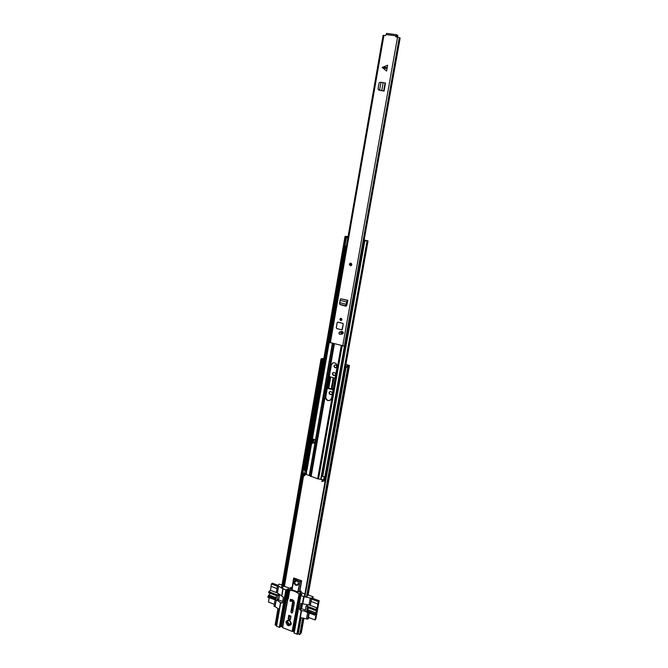 <?xml version="1.0" encoding="UTF-8"?>
<svg xmlns="http://www.w3.org/2000/svg" width="668" height="668" viewBox="0 0 668 668"><rect width="100%" height="100%" fill="white"/><g stroke="black" fill="none" stroke-linecap="round" stroke-linejoin="round"><path stroke-width="1" d="M336.087 367.659L335.436 367.65C334.15 366.874 334 365.955 334.985 364.912M331.654 394.421L330.51 394.304C329.24 393.544 329.065 392.634 329.975 391.573M334.977 375.374L333.875 375.257C332.572 374.472 332.413 373.546 333.39 372.477M307.472 595.631L306.57 596.591L304.858 596.958L345.949 367.926L345.456 367.684L347.043 366.056L347.986 366.281L349.481 365.513L345.924 364.361M333.056 389.636L327.813 388.191L329.9 376.71M290.897 588.85L291.023 587.873M335.119 367.776C333.766 366.882 333.674 365.947 334.843 364.953L335.628 364.928C336.981 365.805 337.073 366.749 335.912 367.742L335.119 367.776M285.336 586.771L284.476 586.087L282.723 586.871M347.043 366.056L348.696 365.371L345.89 364.561M345.899 367.233L345.431 367.108M333.975 375.508L333.557 375.391C332.188 374.489 332.088 373.537 333.257 372.527L334.493 372.602C335.862 373.495 335.962 374.447 334.802 375.466L334.292 375.374M330.61 394.571L330.192 394.454C328.848 393.586 328.731 392.642 329.833 391.632L331.119 391.699C332.455 392.559 332.58 393.502 331.478 394.512L330.919 394.421M329.332 376.552L335.06 378.305M327.27 388.275L333.04 389.761M291.908 587.765L290.789 587.347L290.622 588.75M300.917 592.608L301.235 591.255L299.89 590.754M323.888 358.382L321.041 358.866L321.876 359.192L321.734 361.196L320.949 361.087L321.091 359.075M281.687 586.98L281.729 588.257L282.464 588.341L321.734 361.196M281.729 588.257L320.949 361.087M323.855 358.566L321.876 359.192M300.759 633.314L301.318 632.479M301.101 617.683L300.625 617.791L301.059 618.167L302.212 617.9M298.304 633.523L299.314 634.6L297.878 633.139L298.304 633.523L301.059 618.167M297.878 633.139L300.625 617.791M299.314 634.6L300.683 633.757L303.489 618.142M276.744 624.279L276.226 624.43M275.199 624.563L278.088 609.308L278.806 609.091M275.458 624.555L276.193 624.63L275.909 625.198L275.174 625.123M278.047 608.59L278.088 609.308M276.193 624.63L278.832 609.391M304.858 596.958L304.424 596.591L345.456 367.684M308.115 594.729L307.564 595.505M347.535 366.289L345.949 367.926M323.329 361.639L322.043 361.588L323.362 361.438M322.043 361.588L321.6 364.118L322.886 364.169M322.753 361.78L322.31 364.31M327.287 388.208L327.813 388.191M333.207 377.637L331.253 388.701L327.888 388.175M331.253 388.701L331.963 388.834L333.908 377.829M333.173 388.968L331.963 388.834M290.789 587.347L291.031 587.782M291.482 588.04L291.357 588.892M289.294 620.455L287.273 620.747L286.706 621.816L288.509 624.889L290.538 624.597L291.106 623.536L289.294 620.455M291.382 624.004C290.171 619.72 288.342 619.011 285.879 621.858C287.081 626.133 288.918 626.851 291.382 624.004M292.267 600.382L293.227 600.749L292.659 601.901L293.477 601.175L291.707 611.178L290.889 611.921L291.599 613.115L292.609 612.581L294.379 602.553L292.718 599.739L290.421 599.48M288.184 620.338L287.716 621.24C288.025 623.595 289.144 624.396 291.073 623.661L291.056 623.687M294.079 582.204L294.73 581.035C296.959 580.267 298.229 581.202 298.538 583.857L297.895 585.018C295.665 585.803 294.388 584.867 294.079 582.204M294.847 580.951L294.321 581.995C294.58 584.567 295.815 585.527 298.02 584.892M293.536 578.471L291.841 589.727L298.12 592.015L299.715 591.731L301.652 580.834L293.862 577.954L293.678 579.265L293.853 577.962M299.715 591.731L304.875 594.086M285.353 586.671L291.707 588.9M292.025 589.819L294.037 579.014L299.974 581.594L301.335 581.352L299.448 591.973M291.841 589.727L293.678 579.265L299.665 581.561L301.652 580.834L301.335 581.352M291.023 588.9L289.302 590.378L289.72 590.537L288.584 592.75L287.357 599.505L288.242 598.971L289.72 590.537M300.767 592.549L299.072 594.052C296.024 591.547 292.768 590.328 289.302 590.378M301.301 594.887L300.266 594.495L300.901 593.685L299.222 593.919M300.901 593.685L301.577 593.935L301.226 594.954M304.675 596.8L300.859 595.639L301.903 594.32L301.577 593.935M312.574 598.269L311.589 599.104L310.303 604.54L311.43 598.311L305.159 596.891M311.43 598.311L313.108 596.766L312.816 598.361M349.481 365.513L308.148 594.904L313.108 596.766M300.692 595.522L293.995 633.014L297.344 634.266L300.341 617.533L307.647 619.169L308.866 612.898M307.664 612.447L306.529 618.735M305.192 611.212L301.184 610.535L299.606 609.333L300.767 603.421L309.301 605.066L310.303 604.54M300.341 617.533L301.602 610.519M290.463 619.178L288.626 618.468L289.444 615.529M290.764 617.491L289.202 616.89M280.518 602.578L276.427 626.116L279.316 627.361L280.644 626.5L282.731 627.06L287.532 599.597M299.072 594.052L292.116 631.402L294.262 631.477M276.135 600.398L275.066 606.636L279.316 609.425M281.704 587.957L277.512 585.585L276.46 591.739L277.136 592.892L283.391 597.167L282.422 602.761L280.677 602.695L277.262 600.34M297.344 634.266L298.17 633.456M309.184 617.691L307.647 619.169M308.499 617.424L309.175 613.024M310.804 604.072L310.086 604.949M301.911 603.588L301.143 607.913L301.594 608.69L305.309 610.109M300.224 594.512L299.69 594.787L299.915 595.271L300.266 594.495L300.041 595.33L300.667 595.564M288.159 618.894L290.363 619.745L291.006 616.13L288.801 615.278L288.159 618.894L288.626 618.468M292.409 601.476L291.448 601.108M293.477 601.175L293.227 600.749M290.889 611.921L292.659 601.901M291.899 610.093L292.601 610.36L291.707 611.178M292.601 610.36L292.851 611.212M287.349 599.63L286.689 599.254L287.774 593.05L289.11 590.236M282.647 627.569L287.774 599.38M288.927 590.27L286.973 590.186L288.451 590.971M288.826 590.487L289.119 589.335M292.116 631.402L282.814 627.753M278.005 599.697L282.647 601.467M275.066 606.636L273.98 606.21L275.057 599.989M310.303 597.893L309.025 604.957M302.813 603.755L304.074 596.683M300.575 593.635L299.69 594.787L293.219 631.16M281.47 626.459L287.708 590.696L288.242 588.934L288.91 589.184M288.242 588.934L285.82 589.986L282.272 588.324M282.898 588.842L281.704 595.747M278.614 585.995L277.412 592.992M281.996 585.118L279.299 584.108L277.512 585.585M315.53 610.527L307.347 607.421L315.53 610.527L316.774 609.692L315.764 612.823L307.606 609.717L308.641 607.905M307.33 607.237L306.629 611.095L307.606 609.717M307.472 609.834L315.764 612.823M312.515 598.252L319.17 600.741L315.789 619.161L315.012 619.929L308.382 617.382M302.512 603.797L301.635 608.707M315.638 612.94L314.962 613.842L306.779 610.719M319.17 600.741L318.269 601.601L317.2 607.989L315.68 609.45L306.645 606.018L305.977 606.377L305.167 610.886L305.627 611.663L314.645 615.111L314.962 613.842M314.645 615.111L316.164 613.633L315.012 619.929M315.513 610.343L315.68 609.45M318.269 601.601L311.597 599.096M311.163 601.467L317.826 603.981M317.2 607.989L309.635 605.125M276.185 597.751L269.029 595.029L270.106 593.267M277.404 586.254L271.4 583.999L272.385 583.189L277.905 585.26M271.4 583.999L270.999 586.337L276.995 588.6M274.306 604.298L268.452 602.052L269.187 597.743M275.976 598.971L268.152 595.99L267.851 597.234L277.061 600.507L277.988 595.747L277.537 594.979L268.795 591.664L268.645 592.541L276.535 595.697M268.152 595.99L268.878 595.138L276.16 597.91M268.795 591.664L270.448 590.295L271.116 586.387M277.061 600.507L278.857 598.82L279.616 594.411L277.988 595.747M276.836 592.708L270.448 590.295M267.993 596.357L275.909 599.371L276.56 595.547L268.645 592.541M292.801 599.772L291.29 601.25L290.238 601.183M298.512 582.897L298.496 583.548C296.751 585.602 295.448 585.126 294.596 582.104L296.842 580.826M327.963 400.608L329.917 400.483L331.52 398.32L337.098 366.824C337.023 363.835 335.62 362.515 332.889 362.849L331.036 365.162L325.516 396.592C325.366 398.554 326.176 399.898 327.963 400.608M330.109 400.382L328.28 400.458C326.493 399.748 325.683 398.404 325.842 396.441L331.353 365.037L332.998 362.808M323.446 479.866L317.642 478.806L305.936 474.297M324.114 480.826L325.199 480.025M324.281 479.724L322.11 480.317L321.892 481.528L324.064 481.085L324.247 479.966M321.892 481.528L322.11 480.317M323.813 479.257L322.085 480.033M303.865 473.938L304.14 475.766L303.865 473.938L304.867 473.445M304.14 475.766L304.733 475.683L304.942 474.48L304.349 474.564M305.902 474.347L304.858 474.973M304.942 474.48L304.625 474.063L306.111 473.144M306.478 473.086L306.762 469.512M313.384 442.617L314.645 443.009M348.103 236.455L345.03 236.38L345.615 236.656L304.975 470.965L304.491 470.339L345.03 236.38M344.613 245.958L305.568 470.882L304.975 470.965M346.216 236.764L345.615 236.656M348.086 236.539L346.224 236.706M307.088 469.554L305.694 470.188M364.761 240.831L367.241 240.747L364.144 240.054M363.108 250.082L322.736 476.409L364.828 240.864L368.051 240.897L364.16 239.962M324.974 476.008L326.001 475.558L368.051 240.897M322.753 476.693L325.951 476.501M367.033 240.998L324.924 476.259M364.77 240.764L363.843 240.614L363.4 242.133M328.063 443.569L327.554 447.001M313.334 442.884L314.595 443.276L315.229 439.627L312.975 439.218M328.564 443.727L327.796 443.485L327.512 447.268M326.009 476.209L325.199 475.908L325.992 475.591L325.884 476.175M325.316 480.058L323.796 479.323L324.272 476.693M306.579 469.913L306.078 473.311L304.717 473.403L302.938 472.827L303.548 469.295L304.608 469.637M303.548 469.295L304.658 469.345M328.481 444.195L327.754 448.261M313.284 442.709L312.323 443.485L311.622 443.268L312.265 439.619L313.025 438.943M312.265 439.619L313.968 439.235L313.342 442.851M312.958 439.828L312.323 443.485M363.843 240.614L365.429 240.597M346.859 236.581L348.078 236.597M346.4 246.258L344.187 245.749M363.183 250.099L362.048 249.69M364.135 240.096L366.882 240.739M348.028 236.906L345.966 236.681M344.98 246.066L346.583 236.864M347.736 238.568L347.21 236.973M365.287 240.605L364.11 240.255M362.666 249.999L364.31 240.747M362.908 250.049L362.749 252.112M344.187 248.454L345.122 248.429L345.757 246.191M344.379 248.513L344.813 247.277L345.581 247.193M345.022 246.074L344.813 247.277M387.607 65.222L386.58 71.05L387.607 65.222L382.271 67.435L386.58 71.05M339.519 332.079C338.676 332.973 338.793 333.741 339.878 334.384L342.542 333.916C343.653 332.973 343.536 332.163 342.191 331.487L339.828 332.013M337.899 322.085L337.173 322.577L336.263 327.779L336.755 328.589L341.941 329.842L343.285 324.139L342.784 323.329L337.899 322.085M340.722 320.523L341.206 320.515C342.191 319.797 342.158 319.079 341.106 318.36L340.622 318.36C339.636 319.087 339.67 319.805 340.722 320.523M350.792 265.814C352.161 264.962 352.17 264.06 350.825 263.108L350.374 263.092M396.241 35.955L396.074 36.965M395.706 36.69L399.272 37.6L344.362 346.116L329.658 342.442L383.106 35.346L385.603 35.579L386.605 33.4L396.416 34.703M378.564 89.963L384.058 91.107L385.486 83.041L380.251 82.222L379.165 82.799M340.538 304.7L345.665 306.161L346.767 305.418L347.819 300.308L340.655 298.788L339.503 303.247L340.421 304.675L339.895 304.291M340.421 334.292L339.878 334.301C338.776 333.566 338.726 332.806 339.736 332.038L340.279 332.029C341.373 332.764 341.423 333.524 340.421 334.292L340.663 334.284M340.588 331.645L339.912 331.954M341.465 333.975L342.759 333.825M396.366 35.863L396.074 36.865M346.233 306.111L345.206 305.852M344.396 345.915L345.289 345.849L362.382 249.932M364.043 240.597L400.149 37.992L399.255 37.709M399.272 37.6L344.362 346.116M396.592 34.995L397.802 35.346L397.602 36.464L396.166 36.356M396.216 36.072L397.602 36.464M383.065 90.957L378.848 90.071L378.013 88.953L379.006 83.208M384.058 91.107L378.881 90.021L378.046 88.902L379.04 83.149M380.869 90.481L381.328 90.614M379.583 90.18L380.96 82.314M347.644 301.301L346.333 305.151L345.247 305.861L340.421 304.675M347.819 300.308L346.692 302.003L346.041 304.867L344.955 305.568L340.121 304.383M339.678 302.604L346.634 304.366M350.558 263.676L350.065 264.261L350.784 265.196M342.358 333.825L342.099 332.155L339.903 332.004M341.181 334.067L340.622 334.209M342.099 332.155L342.2 331.487M341.315 332.405L341.457 331.495M342.208 333.34L341.431 333.591M342.358 329.349L343.218 324.122L342.776 323.395L337.883 322.151L337.231 322.594L336.321 327.796L336.772 328.522L341.632 329.85M340.88 318.669L341.298 320.114M284.476 586.087L303.673 475.307M303.94 473.779L304.04 473.186M281.645 587.23L321.049 358.933L321.826 359.042M283.165 586.746L321.667 364.135M322.118 361.555L322.586 358.808M283.549 586.604L303.222 472.919M303.882 469.095L322.034 364.235M322.519 361.43L322.978 358.766M284.151 586.103L303.723 473.078M304.383 469.262L322.586 364.21M323.061 361.421L323.562 358.549M301.251 632.83L303.882 618.226M299.757 634.491L302.721 617.992M347.502 366.047L347.986 366.281L306.57 596.591M275.158 624.83L277.971 608.54L275.166 624.697M308.057 595.054L349.406 365.588M276.669 624.296L279.249 609.383M323.045 361.672L322.602 364.202M328.781 388.033L330.735 376.944M330.284 376.819L328.322 388.008M298.12 592.015L299.974 581.594L297.828 591.931M287.324 599.664L282.564 626.893M293.519 631.185L300.041 595.33M300.066 610.101L301.594 608.69M301.143 607.913L299.606 609.333M296.934 634.283L301.184 610.535M300.617 603.697L301.043 603.304M288.584 592.75L287.925 592.499M288.467 590.929L289.135 591.18M287.774 593.05L288.442 593.301M287.357 599.505L286.689 599.254M287.39 588.992L280.644 626.5M280.677 602.695L276.594 626.292M282.464 602.511L281.779 603.112M302.395 603.772L303.664 596.699M300.859 595.639L294.162 633.197M292.492 631.41L299.139 593.994M289.286 590.913L288.618 590.662M279.733 627.344L286.23 589.978M279.316 627.361L285.82 589.986M283.057 588.951L281.838 595.973M307.38 607.412L315.513 610.502M306.645 606.018L307.998 604.765M306.629 611.095L314.803 614.218M278.815 593.894L277.537 594.979M278.857 598.82L277.22 600.223M294.02 600.841L293.419 601.492M290.246 601.142C289.762 600.14 290.021 599.755 291.014 599.989C291.49 600.991 291.24 601.375 290.246 601.142L290.087 599.78L291.131 599.847L291.29 601.25L290.221 601.192L290.087 599.78L290.722 599.213M311.096 476.685L334.384 343.87M310.47 476.351L333.708 343.694M309.551 475.424L332.639 343.41M309.301 475.29L332.372 343.335M320.782 479.056L344.488 345.882M321.141 479.123L344.88 345.832M317.642 478.806L341.231 345.69M318.544 478.964L342.141 345.932M324.715 480.584L324.84 479.908M304.992 474.956L305.201 473.754M306.261 474.305L306.47 473.111M305.819 470.163L344.312 248.496M307.096 469.529L311.655 443.285M312.298 439.594L345.94 246.216M325.583 475.775L367.65 240.914M324.932 476.167L367.016 241.023M324.364 479.758L324.999 476.2M305.151 470.94L304.717 473.403M313.876 439.327L313.242 442.967M386.814 68.495L382.58 67.927M395.865 35.822L385.995 34.519M330.359 342.809L383.941 35.354M342.701 346.074L397.552 37.166M396.692 36.181L396.892 35.062M336.772 328.522L341.649 329.833L336.755 328.589L336.288 327.788L337.173 322.577M337.231 322.594L336.263 327.779M381.754 90.614L383.173 82.531M383.657 90.99L385.077 82.907M346.692 302.003L339.912 300.341M347.435 300.45L340.655 298.788M382.739 67.05L386.964 67.618M351.602 264.712C351.134 263.033 350.408 262.866 349.422 264.211C349.882 265.889 350.608 266.056 351.602 264.712M350.408 263.083L349.314 264.169L350.399 263.092L351.819 264.737L350.758 265.814L349.322 264.186M349.656 264.269C350.433 263.209 351.001 263.342 351.368 264.662C350.583 265.714 350.015 265.58 349.656 264.269M351.276 264.611L350.475 263.685L349.873 264.294L350.675 265.221L351.268 264.628M342.141 331.796L341.365 332.046M342.266 333.524L341.482 333.775M342.3 329.341L341.649 329.783M336.321 327.796L336.781 328.581M340.772 320.339C339.795 319.463 339.895 318.861 341.081 318.536C342.058 319.413 341.958 320.014 340.772 320.339M340.797 318.686L340.864 320.156L341.123 318.686M281.654 587.105L321.041 358.866M301.343 632.663L303.948 618.234M307.497 595.914L348.896 365.997M301.143 591.656L299.815 591.163M291.832 588.174L290.889 587.823M286.722 599.438L287.382 599.689M280.51 602.519L276.427 626.116M300.683 595.464L293.995 633.014M282.881 588.784L281.671 595.806M306.128 606.101L307.639 604.69M276.535 595.714L268.67 592.725M324.064 481.085L324.281 479.883M305.902 474.455L306.111 473.261M306.737 469.679L345.264 248.053M306.078 473.311L306.695 469.788M361.956 249.732L363.342 241.925M396.466 34.703L386.605 33.4M396.425 35.922L396.625 34.794M350.475 263.685L351.259 264.62L350.708 265.213M349.314 264.169L350.758 265.814M341.214 320.147L341.106 318.686"/></g></svg>
